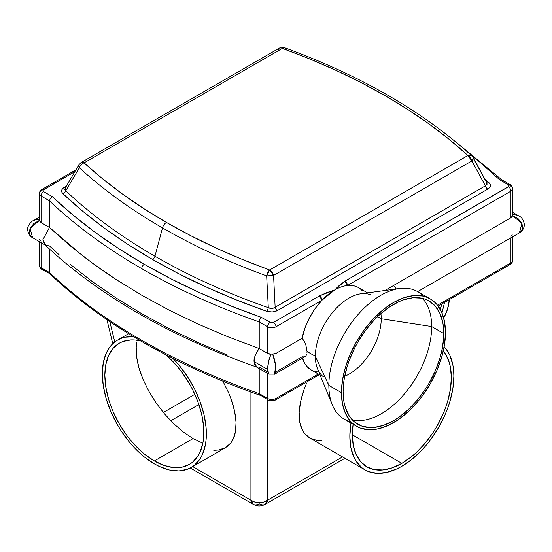 <?xml version="1.0" encoding="UTF-8"?>
<svg xmlns="http://www.w3.org/2000/svg" width="552" height="552" viewBox="0 0 552 552"><rect width="100%" height="100%" fill="white"/><g stroke="black" fill="none" stroke-linecap="round" stroke-linejoin="round"><path stroke-width="0.83" d="M171.444 356.564L144.279 341.791A3.56 2.056 -60 0 1 142.499 341.971A3.56 2.056 -60 0 1 141.76 340.342A626.872 361.919 180 0 1 49.473 272.529L50.301 274.206L49.473 272.529A626.872 361.919 0 0 0 141.76 340.342A626.872 361.919 0 0 0 259.219 393.624L259.219 368.57L259.219 393.624L259.868 395.204L259.219 393.624A626.872 361.919 180 0 1 141.76 340.342A3.56 2.056 120 0 0 142.499 341.971C107.012 321.471 76.19 298.811 50.018 273.999M59.444 255.072L49.473 245.923L45.65 245.267L42.897 239.665L49.473 227.438L41.083 222.594L41.083 195.994L49.473 200.838A626.872 361.919 0 0 0 141.76 268.651A3.56 2.056 -60 0 1 144.279 264.291A623.312 359.863 180 0 1 52.295 196.65L50.301 198.403L49.473 200.838L49.473 227.438L41.083 222.594L41.083 195.994L49.473 200.838L49.473 227.438L83 256.08L98.787 267.761L115.389 279.064L141.767 295.258L169.009 310.072L197.733 323.92L227.831 336.755L259.219 348.54L259.219 321.933A626.872 361.919 180 0 1 141.76 268.651A626.872 361.919 180 0 1 49.473 200.838L50.301 198.403L52.295 196.65L72.616 214.728L94.771 232.061L118.687 248.607L144.279 264.291L171.444 279.064L200.1 292.87L230.129 305.663L261.434 317.4L270.894 322.713L273.481 322.416L319.463 295.872L326.749 292.643L334.726 289.966A47.458 27.4 120 0 0 321.975 300.233A47.458 27.4 120 0 0 302.137 338.286L304.235 341.17L305.78 344.586L307.043 351.479L315.344 356.275L328.854 385.386L341.44 392.651A73.561 42.469 -60 0 1 373.552 318.621A73.561 42.469 -60 0 1 430.243 298.915A73.561 42.469 -60 0 1 445.478 332.587A73.561 42.469 -60 0 1 413.365 406.624A73.561 42.469 -60 0 1 356.675 426.33A73.561 42.469 -60 0 1 341.44 392.651L328.854 385.386A73.561 42.469 -60 0 1 399.434 288.53A73.561 42.469 -60 0 1 423.405 296.217M278.429 49.287A5.934 3.422 60 0 1 279.402 48.079A5.934 3.422 60 0 1 282.369 48.376A5.934 2.581 -70 0 1 284.397 47.644A5.934 2.581 110 0 0 282.369 48.376A591.965 341.771 180 0 1 467.917 155.505L269.631 269.983L467.917 155.505L449.521 139.635L429.622 124.386L408.28 109.8L385.558 95.931L361.526 82.807L336.265 70.483L309.851 58.995L282.369 48.376L84.083 162.854L102.479 178.724L122.378 193.973L143.72 208.559L166.442 222.428L190.475 235.545L215.735 247.876L242.149 259.364L269.631 269.983A5.934 3.422 60 0 1 273.571 275.448A5.934 1.069 177.3 0 1 266.664 275.897L268.3 307.699A3.56 1.511 -70.6 0 1 266.554 311.259A611.568 353.087 180 0 1 152.587 259.495A3.56 2.056 120 0 0 154.946 256.218A608.221 351.155 0 0 0 268.3 307.699L266.664 275.897A597.54 344.986 180 0 1 162.502 227.893A5.934 3.422 -60 0 1 166.442 222.428A591.965 341.771 180 0 1 84.083 162.854A5.934 4.099 132.5 0 0 79.364 167.76A597.54 344.986 0 0 0 162.502 227.893L154.946 256.218A608.221 351.155 0 0 0 268.3 307.699L271.874 308.458L274.454 307.692L485.401 185.838L471.863 160.963L273.571 275.448L275.144 307.229L273.571 275.448L471.863 160.963L485.401 185.838L487.147 184.182L486.685 182.45M352.314 419.872A71.187 41.103 120 0 0 404.492 393.838A71.187 41.103 120 0 0 431.664 326.549L443.794 333.56A71.187 41.103 -60 0 1 412.723 405.202A71.187 41.103 -60 0 1 357.862 424.274A71.187 41.103 -60 0 1 343.116 391.685L344.089 379.79L346.953 367.225L349.064 360.849L354.543 348.215L357.862 342.067L365.493 330.434L374.194 320.043L378.844 315.433L388.525 307.623L398.392 301.923L403.277 299.943L412.723 297.797L421.424 298.142L425.392 299.253L429.056 300.971L435.314 306.16L439.965 313.529L442.828 322.775L443.553 327.998L443.553 339.397L441.628 351.686L439.965 358.013L435.314 370.751L429.056 383.171L425.392 389.119L417.188 400.186L408.073 409.812L398.392 417.622L393.459 420.748L383.64 425.302L374.194 427.448L369.73 427.586L361.526 425.992L354.543 421.963L349.064 415.656L345.29 407.307L344.089 402.463L343.116 391.685A71.187 41.103 -60 0 1 374.194 320.043A71.187 41.103 -60 0 1 429.056 300.971A71.187 41.103 -60 0 1 443.794 333.56L431.664 326.549A71.187 41.103 -60 0 1 404.492 393.838A71.187 41.103 -60 0 1 352.314 419.872M344.71 376.257A45.085 26.034 120 0 0 381.232 318.752L431.664 326.549L381.232 318.752A45.085 26.034 -60 0 1 344.71 376.257M377.575 316.634L381.232 318.752L377.575 316.634M269.818 354.212L269.286 353.963L269.818 354.212M430.243 298.915L426.454 297.142L422.356 295.996L413.365 295.637L403.609 297.852L393.459 302.558L383.309 309.568L373.552 318.621L364.561 329.365L356.675 341.384L350.209 354.225L345.4 367.384L342.44 380.356L341.44 392.651L342.44 403.795L345.4 413.351L350.209 420.962L353.245 423.943L356.675 426.33L360.456 428.104L368.936 429.753L378.361 428.821L388.36 425.344L398.558 419.451L408.556 411.385L417.981 401.435L422.356 395.881L430.243 383.861L436.708 371.02L441.517 357.862L444.477 344.883L445.478 332.587L444.477 321.45L441.517 311.887L436.708 304.283L433.665 301.302L430.243 298.915L417.657 291.649A73.561 42.469 120 0 0 360.967 311.356A73.561 42.469 120 0 0 328.854 385.386L315.344 356.275A47.458 27.4 -60 0 1 334.843 309.831A47.458 27.4 -60 0 1 370.682 294.844M399.434 288.53L360.877 293.781A47.458 27.4 120 0 0 315.344 356.275L307.043 351.479L305.78 344.586L304.235 341.17L302.137 338.286L276 353.383L276 326.777L321.975 300.233L315.095 308.616L309.299 318.111L304.897 328.185L302.137 338.286L276 353.383L272.647 354.101L274.558 359.587L275.758 365.728L275.758 372.234L274.558 374.215M367.57 292.87L358.462 287.613A47.458 27.4 120 0 0 347.484 285.508A47.458 27.4 120 0 0 334.726 289.966L339.363 285.356L344.965 281.147L508.916 186.348L508.399 184.851L499.705 179.835L479.384 161.764L469.421 153.691M269.052 374.215L268.148 373.228L267.61 369.405L254.051 361.574L255.045 365.7L256.68 367.052M306.96 352.942L307.043 351.479L306.96 352.942M306.332 355.26L306.726 354.205L306.332 355.26M305.449 356.378L304.235 356.93L302.137 356.771L276 371.862M320.112 375.077L310.997 369.819A47.458 27.4 120 0 1 302.496 358.117L304.897 363.692L306.905 366.445L311.038 369.84M315.095 371.475L318.428 372M318.311 374.035L276 398.468L276 373.414L276 398.468A3.56 2.056 60 0 1 275.262 400.096A3.56 2.056 60 0 1 273.481 399.917L271.805 400.324L270.128 399.917A3.56 2.056 -60 0 1 268.348 400.096A3.56 2.056 -60 0 1 267.61 398.468L259.219 393.624L267.61 398.468A5.934 3.422 0 0 0 276 398.468A5.934 3.422 180 0 1 267.61 398.468A3.56 2.056 120 0 0 268.348 400.096C269.397 401.2 273.502 401.214 275.262 400.096A3.56 2.056 -120 0 0 276 398.468L318.311 374.035M357.413 287.061L354.356 285.95L347.484 285.508L510.917 191.151L510.917 217.75L384.896 290.511L510.917 217.75L512.594 215.563L518.142 218.689L521.868 223.45L522.661 226.996L521.861 230.246L520.902 231.598L518.977 233.137L417.643 291.642M362.554 290.98L360.159 288.744M74.886 171.631L43.084 190.143L43.601 191.634L52.295 196.65L43.601 191.634A3.56 2.056 120 0 0 41.083 195.994A5.934 3.422 180 0 1 39.344 193.573A5.934 3.422 180 0 1 41.083 191.151A3.56 2.056 60 0 1 41.821 189.522A3.56 2.056 60 0 1 43.601 189.695A3.56 2.056 -120 0 0 41.821 189.522C40.482 190.074 39.661 191.427 39.344 193.573A5.934 3.422 0 0 0 41.083 195.994A3.56 2.056 -60 0 1 43.601 191.634A2.374 1.373 180 0 1 43.601 189.695L74.886 171.631M484.663 178.675L490.197 184.375L490.348 186.086L489.5 187.721L487.768 189.115L277.504 310.507L272.26 311.997L266.554 311.259L236.111 299.812L206.903 287.337L179.027 273.882L152.587 259.495L127.671 244.232L104.362 228.135L82.759 211.271L62.928 193.697C60.81 191.413 61.244 189.302 64.232 187.369L66.371 186.141L64.232 187.369A3.56 2.056 -120 0 0 65.453 187.714A3.56 2.056 60 0 1 64.232 187.369L62.5 188.763L61.651 190.399L61.803 192.11L62.928 193.697A3.56 2.484 133.4 0 0 65.785 190.778A608.221 351.155 0 0 0 154.946 256.218L162.502 227.893A597.54 344.986 180 0 1 79.364 167.76L65.785 190.778L79.364 167.76A5.934 3.333 -149.5 0 1 78.957 164.71A5.934 3.333 -149.5 0 1 80.137 163.765A5.934 3.422 60 0 1 81.116 162.564A5.934 3.422 60 0 1 84.083 162.854L282.369 48.376A5.934 3.422 -120 0 0 279.402 48.079L284.397 47.644A5.934 2.581 -70 0 1 285.336 48.838M256.728 367.073C227.176 356.689 199.279 344.965 173.031 331.904C142.885 316.91 115.361 300.398 90.466 282.355C73.864 270.342 58.615 257.75 44.719 244.577L42.897 239.665L49.473 227.438L69.869 245.557L92.101 262.938L116.099 279.526L141.767 295.258L169.009 310.072L197.733 323.92L227.831 336.755L259.219 348.54L256.68 352.238L255.045 355.992L254.051 361.574L267.61 369.405L268.555 361.636L270.963 354.101L267.61 353.383L259.219 348.54L259.219 321.933L267.61 326.777L267.61 353.383L259.219 348.54C255.403 354.073 253.678 358.421 254.051 361.574L256.728 367.073L259.219 367.018L267.61 371.862M473.305 158.189L486.215 181.884M499.705 179.835L501.699 179.779L499.705 179.835L508.399 184.851A2.374 1.373 180 0 1 508.399 186.79A3.56 2.056 60 0 1 510.917 191.151A3.56 2.056 -120 0 0 508.399 186.79L344.965 281.147A3.56 2.056 60 0 1 347.484 285.508L344.965 281.147L334.726 289.966L319.463 295.872L321.975 300.233L334.726 289.966C339.39 287.344 343.641 285.853 347.484 285.508L510.917 191.151A5.934 3.422 0 0 0 512.656 188.729C511.973 186.017 511.145 184.665 510.179 184.678A3.56 2.056 120 0 0 508.399 184.851A3.56 2.056 -60 0 1 510.179 184.678A3.56 2.056 -60 0 1 510.917 186.307A5.934 3.422 180 0 1 512.656 188.729A5.934 3.422 180 0 1 510.917 191.151L510.917 217.75L512.387 216.191L512.594 214.597L516.424 214.983L518.977 216.011L512.656 212.361M39.613 218.999L39.406 219.441L35.576 219.827L33.023 220.855L39.344 217.205M39.406 219.441L39.613 221.035L41.083 222.594L39.406 220.407L33.858 223.532L30.132 228.293L29.339 231.84L29.546 233.544L30.139 235.09L32.361 237.553L45.65 245.267M396.281 288.958A11.868 6.852 -120 0 0 393.459 285.563L396.281 288.958M510.917 237.788L510.917 262.842L437.494 305.228L510.917 262.842A5.934 3.422 0 0 0 512.656 260.42A5.934 3.422 180 0 1 510.917 262.842A3.56 2.056 60 0 1 510.179 264.47A3.56 2.056 -120 0 0 510.917 262.842L510.917 237.788M267.61 373.414L267.61 398.468L267.61 373.414M49.473 249.014L49.473 272.529L41.083 267.685L41.083 242.632L41.083 267.685A3.56 2.056 120 0 0 41.821 269.314A3.56 2.056 -60 0 1 41.083 267.685A5.934 3.422 180 0 1 39.344 265.264A5.934 3.422 0 0 0 41.083 267.685L49.473 272.529L49.473 249.014M227.852 355.246L197.747 342.412L169.022 328.557L141.774 313.743L116.113 298.018L92.115 281.43L69.876 264.049M323.375 376.788A47.458 27.4 -60 0 1 315.344 356.275A47.458 27.4 120 0 0 317.552 368.826L332.283 404.844A73.561 42.469 -60 0 1 328.854 385.386A73.561 42.469 120 0 0 344.089 419.065L356.675 426.33M350.927 421.756A73.561 42.469 -60 0 1 332.283 404.844M284.397 47.644C360.76 75.555 423.274 111.663 471.925 155.975L467.917 155.505A5.934 4.099 -47.5 0 1 471.905 155.954A5.934 4.099 -47.5 0 1 472.636 156.975A5.934 2.877 151.3 0 1 473.133 157.52A5.934 2.877 151.3 0 1 471.863 160.963L473.264 158.645L473.126 157.499L486.878 182.767M467.917 155.505L471.863 160.963A5.934 3.422 -120 0 0 467.917 155.505M65.433 187.839L64.832 189.467L65.785 190.778A608.221 351.155 0 0 0 154.946 256.218A3.56 2.056 -60 0 1 152.587 259.495A611.568 353.087 180 0 1 62.928 193.697A3.56 2.484 -46.6 0 0 65.785 190.778L65.122 188.273M78.736 165.31L79.198 164.379L78.791 166.476L79.364 167.76A5.934 4.099 -47.5 0 1 84.083 162.854A5.934 3.422 -120 0 0 81.116 162.564L279.402 48.079M269.631 269.983L266.664 275.897L273.571 275.448L269.631 269.983A591.965 341.771 180 0 1 166.442 222.428A5.934 3.422 120 0 0 162.502 227.893A597.54 344.986 0 0 0 266.664 275.897A5.934 2.581 -70 0 1 269.631 269.983M41.083 241.079L39.406 239.395M32.609 237.726L30.07 228.445L39.406 220.407M275.269 353.722L276 353.383L276 326.777A5.934 3.422 180 0 1 267.61 326.777L267.61 353.383L270.494 354.094L275.269 353.722M274.489 374.228L275.752 365.7L272.647 354.101L270.963 354.101C268.886 359.055 267.768 364.154 267.61 369.405L268.852 374.132M512.594 215.563L512.594 214.597L512.594 215.563L521.93 223.601L519.391 232.882M512.387 234.986L510.917 236.235M274.323 353.963L273.792 354.212L274.323 353.963M380.894 313.584A45.085 26.034 -60 0 1 381.232 318.752A45.085 26.034 120 0 0 380.894 313.584M422.466 298.37A71.187 41.103 -60 0 1 431.664 326.549A71.187 41.103 120 0 0 422.466 298.37M277.504 310.507C274.158 312.232 270.508 312.48 266.554 311.259A3.56 1.511 109.4 0 0 268.3 307.699C270.784 308.851 273.067 308.699 275.144 307.229A3.56 2.056 -120 0 0 277.504 310.507A3.56 2.056 60 0 1 275.144 307.229L485.401 185.838A3.56 2.056 -120 0 0 487.768 189.115L277.504 310.507M489.072 182.788A3.56 2.484 -46.6 0 1 486.795 182.608A3.56 2.484 133.4 0 0 489.072 182.788C491.19 185.072 490.756 187.183 487.768 189.115A3.56 2.056 60 0 1 485.401 185.838L486.871 182.753M276 326.777L321.975 300.233A3.56 2.056 -120 0 0 319.463 295.872L273.481 322.416A3.56 2.056 60 0 1 276 326.777A3.56 2.056 -120 0 0 273.481 322.416A2.374 1.373 180 0 1 270.128 322.416A3.56 2.056 120 0 0 267.61 326.777A5.934 3.422 0 0 0 276 326.777M259.219 321.933L267.61 326.777A3.56 2.056 -60 0 1 270.128 322.416L261.434 317.4L259.868 319.394L259.219 321.933L259.868 319.394L261.434 317.4A623.312 359.863 180 0 1 144.279 264.291A3.56 2.056 120 0 0 141.76 268.651A626.872 361.919 0 0 0 259.219 321.933M501.699 179.779L510.179 184.678M438.136 306.063L510.179 264.47A3.56 2.056 60 0 1 508.399 264.291M261.434 394.901L260.999 395.163M260.585 395.301L268.348 400.096M51.212 274.42L41.821 269.314C40.482 268.755 39.661 267.403 39.344 265.264L39.344 241.631M43.601 269.135A3.56 2.056 -60 0 1 41.821 269.314M154.346 460.954A70.007 40.42 60 0 1 108.613 399.268A70.007 40.42 60 0 1 119.342 343.171A70.007 40.42 60 0 1 140.843 341.012L135.406 340.053L131.01 339.915L122.944 341.481L119.342 343.171L113.188 348.277L108.613 355.522L105.798 364.617L104.845 375.215L105.798 386.917L108.613 399.268L110.69 405.534L113.188 411.792L119.342 424.005L126.843 435.445L131.01 440.731L139.98 450.197L144.693 454.282L154.346 460.954L193.076 438.598L154.346 460.954L164.006 465.433L173.287 467.537L181.85 467.199L189.35 464.418A70.007 40.42 60 0 1 154.346 460.954M183.285 432.002L193.076 438.598L183.285 432.002L173.604 423.612L183.285 432.002M164.399 413.758L173.604 423.612L164.399 413.758L156.037 402.822L164.399 413.758M148.826 391.216L156.037 402.822L148.826 391.216L143.044 379.39L148.826 391.216M140.767 373.531L143.044 379.39L138.925 367.791L140.767 373.531M137.538 362.222L138.925 367.791L136.62 356.875L137.538 362.222M136.171 351.803L136.62 356.875L136.213 347.056L136.171 351.803M136.73 342.682L136.213 347.056L136.73 342.682M443.297 351.044A70.007 40.42 -60 0 1 445.381 408.301A70.007 40.42 -60 0 1 401.849 463.376L352.348 434.797L353.121 424.281A70.007 40.42 -60 0 0 366.845 466.84L360.691 461.734L356.116 454.496L353.301 445.402L352.348 434.797L401.849 463.376L392.189 467.854L382.909 469.959L374.346 469.621L366.845 466.84A70.007 40.42 -60 0 0 401.849 463.376L411.502 456.704L416.215 452.619L425.185 443.152L433.251 432.271L436.853 426.427L443.008 414.214L445.505 407.956L447.582 401.69L450.397 389.339L451.35 377.637L450.397 367.039L449.218 362.278L445.505 354.067L443.008 350.699M228.838 393.293L222.767 380.866L228.838 393.293L231.233 399.448L228.838 393.293M233.165 405.478L231.233 399.448L234.628 411.337L233.165 405.478M235.594 416.953L234.628 411.337L236.056 422.28L235.594 416.953M236.021 427.269L236.056 422.28L235.476 431.871L236.021 427.269M234.427 436.039L235.476 431.871L232.896 439.73L230.888 442.918L234.427 436.039M225.526 447.644L230.888 442.918L228.424 445.561L225.526 447.644L222.228 449.142L218.551 450.039L225.526 447.644L191.13 467.503A73.561 42.469 60 0 1 154.346 463.859A73.561 42.469 60 0 1 106.288 399.034A73.561 42.469 60 0 1 117.562 340.087A73.561 42.469 60 0 1 133.618 336.741L125.449 337.168L121.35 338.314L117.562 340.087L114.14 342.475L111.097 345.455L108.475 348.995L106.288 353.066L103.327 362.623L102.327 373.766L103.327 386.062L106.288 399.034L111.097 412.192L117.562 425.033L121.35 431.174L129.823 442.614L134.44 447.796L144.196 456.849L154.346 463.859L159.445 466.516L169.443 469.993L178.869 470.925L187.349 469.276L191.13 467.503L194.559 465.115L200.224 458.595L202.405 454.531L205.365 444.967L206.117 439.571L206.117 427.793L204.123 415.097L200.224 401.966L194.559 388.905L187.349 376.416L178.869 364.982L172.9 358.393A73.561 42.469 60 0 1 191.13 467.503M443.663 317.911A73.561 42.469 -120 0 0 449.376 299.57M309.693 437.957L316.669 440.351L309.693 437.957L306.795 435.873L304.331 433.23L309.693 437.957L365.065 469.924A73.561 42.469 -60 0 1 350.975 423.039L349.83 436.252L350.83 447.389L353.791 456.952L355.971 461.017L361.636 467.537L365.065 469.924L368.846 471.698L377.327 473.347L386.745 472.415L396.75 468.938L401.849 466.281A73.561 42.469 -60 0 1 365.065 469.924M300.792 426.351L304.331 433.23L302.323 430.042L299.743 422.183L300.792 426.351M299.198 417.581L299.743 422.183L299.163 412.592L299.198 417.581M299.626 407.266L299.163 412.592L300.592 401.649L299.626 407.266M302.054 395.791L300.592 401.649L303.986 389.76L302.054 395.791M306.388 383.606L303.986 389.76L306.388 383.606M109.8 321.581L114.761 341.978L109.8 321.581M192.682 466.606L250.912 500.229L250.912 392.01L250.912 500.229L192.682 466.606M218.551 450.039L213.783 450.315M267.527 500.229L342.544 456.918L267.527 500.229L267.527 399.62L267.527 500.229L263.711 502.051L259.219 502.693L254.734 502.051L250.912 500.229A11.868 8.604 0 0 0 267.527 500.229A11.868 6.852 60 0 1 265.153 504.356L267.527 500.229M440.392 309.631L441.779 303.959L440.392 309.631M321.436 440.627L316.669 440.351M444.146 346.842A73.561 42.469 -60 0 1 448.114 406.969A73.561 42.469 -60 0 1 401.849 466.281L411.999 459.271L421.756 450.218L426.372 445.036L430.746 439.475L438.633 427.455L445.098 414.614L447.72 408.045L449.908 401.456L452.868 388.484L453.868 376.188L453.613 370.44L452.868 365.044L449.908 355.488L447.72 351.417L444.146 346.835M443.525 318.124L447.43 309.5L449.418 299.101M165.641 354.667L177.682 366.859L181.85 372.151L189.35 383.585L192.613 389.629L198.002 402.056L201.715 414.552L203.612 426.634L203.612 437.839L202.894 442.98L200.079 452.074L198.002 455.945L192.613 462.148L189.35 464.418A70.007 40.42 60 0 0 201.949 415.621A70.007 40.42 60 0 0 165.641 354.667M253.285 504.356C257.246 506.474 261.2 506.474 265.153 504.356A11.868 6.852 60 0 1 259.219 503.769A11.868 6.852 -60 0 1 253.285 504.356A11.868 6.852 -60 0 1 250.912 500.229L253.285 504.356L190.274 467.979M202.846 443.242L193.076 438.598L202.846 443.242M194.849 394.314L163.344 412.503L194.849 394.314M170.754 420.776L198.879 404.54L170.754 420.776M256.218 366.838L268.838 374.125L274.772 374.125L305.111 356.606M471.925 155.975L473.126 157.499M65.115 188.287L78.971 164.689L81.116 162.564M39.344 219.882L39.344 193.573M33.023 237.981C29.877 236.408 28.069 233.551 27.6 229.418C27.013 225.775 32.554 220.296 33.023 220.855M512.656 215.038L512.656 188.729M512.656 236.787L512.656 260.42C512.339 262.559 511.518 263.911 510.179 264.47M518.977 216.011C521.709 217.157 523.517 220.013 524.4 224.574C524.158 228.369 522.351 231.226 518.977 233.137M75.955 169.809L41.821 189.522M501.851 179.869L455.172 141.429M275.262 400.096L319.353 374.642M142.499 341.971C178.013 362.457 217.191 380.224 260.02 395.273M117.562 340.087L128.63 333.705M112.774 343.696L106.915 319.629M441.986 312.977L444.574 302.344M265.153 504.356L344.931 458.298"/></g></svg>
